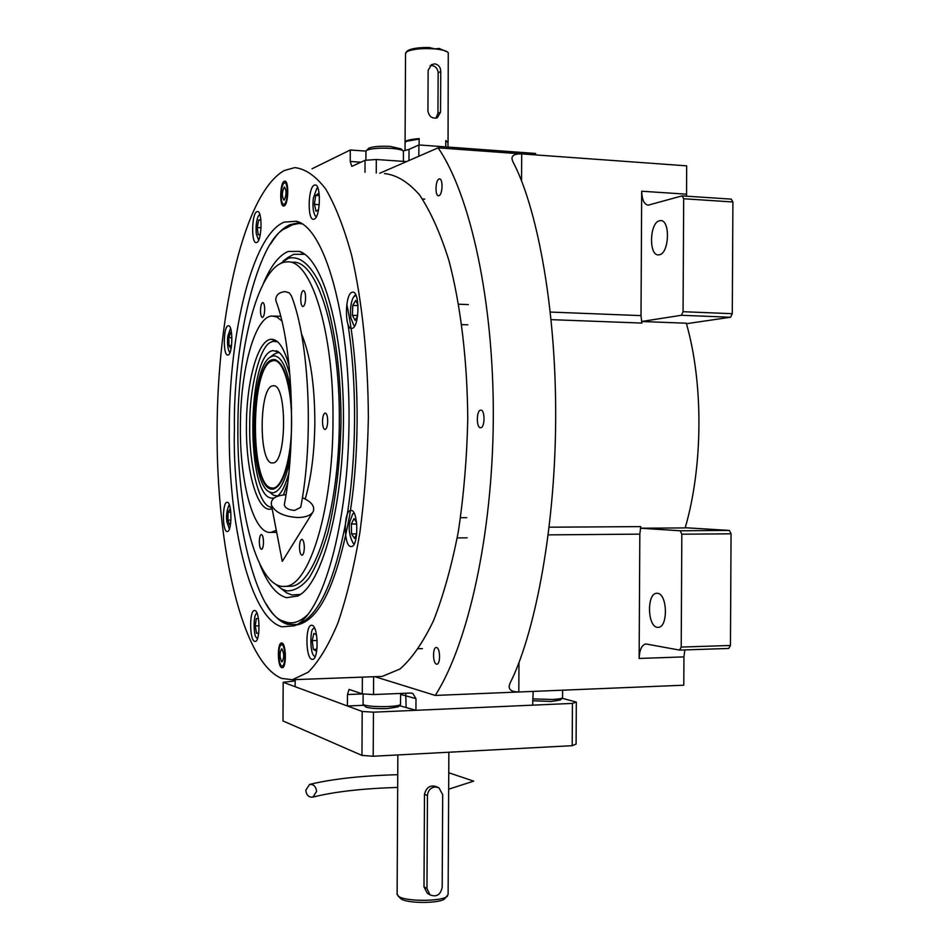 <?xml version="1.0" encoding="UTF-8"?>
<svg xmlns="http://www.w3.org/2000/svg" width="950" height="950" viewBox="0 0 950 950"><rect width="100%" height="100%" fill="white"/><g stroke="black" fill="none" stroke-linecap="round" stroke-linejoin="round"><path stroke-width="1.43" d="M684.831 649.919L683.941 656.889L683.786 685.199L435.254 695.436C468.077 644.231 492.694 534.624 493.299 418.154C493.929 301.684 470.464 195.011 438.14 147.844L379.715 173.268M438.14 147.844L686.648 165.846L686.553 196.187M551.154 319.651L641.891 323.071L641.012 315.626L641.689 191.223C641.974 199.844 644.148 204.487 648.232 205.152L682.053 195.89L731.215 199.12L732.913 201.97L732.284 313.702L730.562 317.241L681.399 315.281L641.535 321.504L686.292 323.214C703.558 382.981 703.095 466.652 685.164 527.915L640.407 528.212L680.212 530.777L729.374 530.421L731.061 533.805L730.443 645.466L728.721 648.446L679.559 650.097L645.798 643.934C641.725 645.014 639.504 649.847 639.136 658.457L639.825 534.138L548.269 534.874M374.894 676.685L435.254 695.436M730.562 317.241L686.434 323.701M685.211 527.725L729.374 530.421M657.293 627.309L658.291 627.344C668.278 627.404 667.458 593.679 657.483 593.299L656.652 593.287C646.736 593.263 647.354 626.454 657.293 627.309M549.207 527.202L640.775 526.609L639.825 534.138M679.559 650.097L681.209 647.081L681.827 534.209L680.212 530.777M518.973 662.376L518.819 691.992C512.026 691.909 508.82 689.926 509.188 686.019L510.079 683.05C532.772 638.566 555.049 536.833 555.679 419.188C556.308 301.53 535.111 202.92 512.869 161.702L512.003 158.971C511.67 155.408 514.9 153.722 521.692 153.9L521.55 181.106M480.712 410.151C476.294 410.067 476.199 428.379 480.617 427.738L480.641 427.738C485.07 427.868 485.153 409.414 480.724 410.151L480.949 410.162M436.584 647.52L436.192 647.496C432.499 647.461 432.796 663.563 436.501 664.133L436.917 664.169C440.622 664.216 440.289 647.983 436.584 647.52M439.054 179.039C435.338 180.084 434.874 196.282 438.579 195.748L438.959 195.664C442.676 194.738 443.175 178.398 439.458 178.956L439.054 179.039M659.336 254.778C669.346 253.484 670.51 219.557 660.488 220.626L659.526 220.756C649.539 222.526 648.589 255.906 658.54 254.873L659.336 254.778M681.399 315.281L683.062 311.707L683.679 198.752L682.053 195.89M732.913 201.97L683.679 198.752M732.284 313.702L683.062 311.707M731.061 533.805L681.827 534.209M730.443 645.466L681.209 647.081M281.996 626.822C250.349 618.438 228.297 524.923 229.259 428.545C229.271 332.239 252.296 235.291 284.062 222.158L296.293 221.243C324.199 227.157 349.647 313.678 349.042 419.152C348.686 524.602 322.454 615.339 294.464 625.812L281.996 626.822M297.006 624.518L287.909 624.435C280.024 622.155 272.745 615.232 266.048 603.654M270.572 244.055C276.64 234.116 283.1 227.667 289.952 224.723L296.4 223.226L302.147 223.868L296.293 221.243M347.878 323.938C357.141 381.995 356.737 457.437 346.845 516.847C335.54 578.099 320.043 613.617 300.331 623.378M378.029 676.566L382.233 676.412L399.997 669.002C411.837 658.659 423.011 642.533 433.544 620.611C443.412 595.531 451.654 565.974 458.28 531.929C463.719 495.959 466.889 458.375 467.768 419.188C467.364 360.525 460.655 305.021 448.911 260.49C440.301 233.083 430.481 211.185 419.461 194.797C408.049 181.866 396.399 174.788 384.512 173.589M281.794 667.66C277.459 666.769 277.163 642.889 281.485 643.008L281.913 643.043C286.259 643.684 286.615 667.874 282.269 667.719L281.794 667.66M284.145 205.924L283.729 206.031C279.395 206.851 279.918 182.828 284.276 181.284L284.751 181.153C289.109 180.298 288.515 204.618 284.145 205.924M284.335 170.501C244.578 192.589 217.55 311.505 217.087 429.459C216.362 547.438 242.203 662.293 281.734 678.431L292.434 679.713L308.144 672.256C318.63 661.77 328.546 645.383 337.879 623.069C346.643 597.526 353.982 567.376 359.884 532.641C364.741 495.936 367.567 457.579 368.374 417.572C368.042 357.687 362.128 301.079 351.738 255.716C344.102 227.81 335.421 205.556 325.66 188.943C315.566 175.845 305.259 168.744 294.749 167.627L284.335 170.501M254.695 641.345L255.206 641.393C260.442 641.63 260.086 611.052 254.861 610.553L254.422 610.518C249.221 610.328 249.494 640.443 254.695 641.345M227.074 531.525L227.299 531.537C232.168 531.834 232.085 501.838 227.216 502.301L227.062 502.301C222.217 502.063 222.229 531.62 227.074 531.525M227.964 355.039C232.833 354.766 233.201 324.662 228.321 325.755L228.119 325.791C223.262 326.432 222.965 356.084 227.822 355.051L227.964 355.039M256.726 242.511C261.974 241.217 262.627 210.473 257.379 211.565L256.88 211.696C251.643 213.382 251.085 243.639 256.298 242.618L256.726 242.511M314.141 219.153C320.494 217.514 321.338 183.754 314.984 184.977L314.308 185.143C307.978 187.269 307.254 220.436 313.571 219.284L314.141 219.153M352.034 328.379C359.444 327.762 360.05 290.736 352.628 292.161L352.224 292.232C344.85 293.396 344.387 329.757 351.749 328.415L352.034 328.379M350.906 546.559L351.334 546.571C358.732 546.796 358.483 509.936 351.096 510.435L350.787 510.435C343.437 510.293 343.556 546.511 350.906 546.559M311.873 659.312L312.562 659.383C318.903 659.573 318.381 626.026 312.051 625.326L311.457 625.29C305.176 625.159 305.567 658.148 311.873 659.312M287.648 483.051L283.48 494.879M272.163 508.832L270.465 509.2C256.999 511.136 245.919 470.701 246.418 426.122C246.371 381.71 257.806 339.601 271.237 339.293C278.291 339.114 284.264 348.056 289.156 366.082M237.88 427.785C237.773 344.636 259.445 262.913 286.508 261.974C310.472 257.842 333.961 330.707 332.987 420.66C333.022 510.257 308.916 586.554 285.048 586.352C257.889 589.855 236.93 511.219 237.88 427.785M276.688 532.332L271.059 532.368C253.745 534.803 239.756 483.027 240.398 426.586C240.338 370.358 254.778 316.469 272.044 315.994L276.996 317.062L281.841 320.922M271.059 532.368L276.296 530.302M301.411 333.593C310.187 354.564 314.676 384.037 314.854 422.014C314.545 451.796 311.327 477.446 305.235 498.964M263.506 542.189C263.387 537.427 262.651 534.862 261.321 534.47C260.11 534.981 259.445 537.367 259.314 541.631C259.433 546.381 260.169 548.957 261.511 549.349C262.711 548.851 263.376 546.464 263.506 542.189M304.321 547.592C304.166 542.474 303.323 539.707 301.779 539.303C300.402 539.849 299.642 542.403 299.488 546.951C299.642 552.069 300.485 554.836 302.041 555.251C303.406 554.717 304.166 552.164 304.321 547.592M327.702 421.052C327.56 416.029 326.717 413.345 325.137 412.977C323.558 413.606 322.679 416.433 322.501 421.444C322.632 426.455 323.487 429.151 325.066 429.531C326.634 428.901 327.512 426.075 327.702 421.052M305.603 297.884C305.496 293.324 304.76 290.878 303.382 290.558C301.827 291.234 300.96 294.12 300.758 299.25C300.865 303.81 301.601 306.244 302.979 306.577C304.522 305.924 305.401 303.026 305.603 297.884M264.694 309.427C264.611 305.152 263.957 302.86 262.758 302.551C261.416 303.157 260.656 305.853 260.49 310.603C260.573 314.878 261.226 317.157 262.426 317.478C263.767 316.872 264.527 314.189 264.694 309.427M288.467 226.955L286.009 228.143C257.533 238.794 232.987 344.85 234.412 428.521C232.121 512.751 255.776 615.422 284.228 621.431L286.449 622.167C293.241 624.233 300.497 621.585 308.204 614.222M282.981 620.896L288.004 623.627L294.251 624.981M296.958 624.886C319.2 620.694 336.739 584.274 349.612 515.624C360.584 449.231 359.385 363.684 346.798 304.297M299.464 223.333L292.303 224.853L286.235 228.012M287.589 257.759L293.681 254.315L304.713 254.327L299.44 251.394L288.337 251.441C279.074 255.206 270.738 265.941 263.328 283.634M259.825 564.241C267.484 583.822 276.402 594.973 286.567 597.692L297.884 595.982C321.658 584.773 343.152 507.834 343.449 420.078C343.947 332.298 323.142 258.78 299.44 251.394M300.449 594.427L291.947 594.973L286.841 592.99L281.164 588.644M275.5 584.072L281.663 588.941L286.603 590.841C294.049 591.173 301.435 587.029 308.75 578.396C315.863 567.174 322.264 551.867 327.94 532.487C335.884 499.961 340.242 462.674 341.026 420.636C340.931 365.869 332.999 315.115 320.447 285.012C310.436 264.373 299.713 255.467 288.301 258.305L279.561 264.112M292.446 262.259C316.647 259.267 339.886 330.742 339.34 420.399C339.079 510.043 315.174 585.331 290.973 586.245L285.048 586.352M229.33 504.818L229.021 505.056C226.741 510.387 226.029 515.957 226.884 521.776L229.377 528.996M230.636 510.483L230.066 508.915L228.119 512.145L227.893 520.101L229.615 524.887L230.684 523.141M227.893 520.101L230.957 520.089M228.119 512.145L230.826 512.145M230.529 328.367L227.822 336.062C227.157 343.176 227.644 348.46 229.306 351.904L229.947 352.593M231.705 334.222L230.589 332.548L228.819 337.582L228.962 345.515L230.886 348.46L231.349 347.142M228.819 337.582L231.919 337.678M228.962 345.515L231.562 345.598M314.509 627.974L313.262 628.841C310.401 628.069 309.415 653.374 314.355 656.129L315.21 656.521M316.54 634.921L313.868 633.436L312.194 640.609L313.358 649.384L316.231 651.059L317.098 647.377M313.358 649.384L316.647 649.289M312.194 640.609L317.146 640.466M355.941 295.236L353.353 297.255C350.776 302.634 349.944 309.498 350.859 317.87L353.637 325.054L354.872 325.601M354.409 325.981L353.637 325.054M357.972 304.713L355.716 300.461L352.747 305.401L352.414 315.317L355.051 320.387L357.568 316.279M352.414 315.317L357.675 315.519M352.747 305.401L358.031 305.603M259.754 214.32L258.163 216.256C256.274 221.112 255.669 227.062 256.334 234.092L258.649 240.124M260.882 219.735L258.661 220.032L257.272 227.549L258.234 234.769L260.3 234.543M258.661 220.032L260.929 220.162M257.272 227.549L261.072 227.751M256.939 613.047L256.441 613.427C252.759 616.799 254.137 636.405 256.025 637.094L257.438 638.732M256.286 618.569L258.436 618.521L256.286 618.569L255.253 625.943L256.559 633.246L258.721 633.211M256.559 633.246L258.721 633.187M255.253 625.943L259.089 625.836M354.196 513.344L352.64 514.128L349.802 521.704C348.389 529.019 349.469 536.156 353.079 543.103L354.374 543.614M356.594 522.452L354.017 518.569L351.334 524.032L351.559 533.9L354.481 538.401L356.725 533.936M351.559 533.9L356.725 533.864M351.334 524.032L356.761 523.996M317.846 187.958L316.742 188.539L313.358 198.075C312.467 206.542 313.132 212.515 315.376 216.006L316.374 216.659M319.461 197.066L318.582 193.325L315.685 195.415L314.426 204.393L316.041 211.316L318.618 209.511M314.426 204.393L319.283 204.678M315.685 195.415L319.117 195.629M283.349 204.143C280.012 203.122 280.772 184.442 284.216 183.089L284.264 183.065C288.254 180.571 288.147 202.861 284.157 204.143L283.349 204.143L284.952 205.259M284.181 200.07C286.567 195.154 286.674 190.819 284.489 187.067L284.24 187.138C281.865 192.078 281.758 196.412 283.955 200.129L284.181 200.07M281.794 665.879L281.758 665.867C278.338 665.071 277.744 646.511 281.093 644.955L281.901 644.824C285.879 645.501 285.772 667.767 281.794 665.879M281.889 648.886L281.651 648.874C279.431 652.935 279.49 657.246 281.817 661.818L282.067 661.841C284.288 657.744 284.228 653.434 281.889 648.886M291.603 422.94C291.994 387.529 282.791 357.936 273.006 360.727L271.949 361.024C250.289 366.926 249.755 485.616 271.368 487.908L272.353 488.039C282.114 489.321 291.638 458.316 291.603 422.94M275.654 359.753L272.294 360.905M272.626 488.383L274.016 488.953M272.484 462.935L272.733 462.923C286.936 463.861 287.304 382.494 273.089 385.795L272.876 385.819C258.863 386.258 258.459 464.645 272.484 462.935M277.578 341.798L273.101 341.323L270.714 342.273C259.362 346.512 249.185 390.367 249.743 426.134C248.817 462.128 258.626 504.545 269.966 506.884L271.89 507.383M278.564 351.987L273.054 350.609C246.608 353.531 245.872 499.272 272.306 498.144L274.194 497.954M276.355 350.823C281.841 352.878 286.389 361.19 290.023 375.749M288.764 473.444C285.582 485.07 281.817 492.67 277.447 496.244M277.661 496.066L273.386 495.176L270.798 493.086M273.647 354.504L277.198 352.747L279.478 352.723M291.009 391.317C287.007 367.104 281.01 355.3 273.03 355.894L270.026 357.295C249.09 369.93 248.579 482.814 269.408 491.969L272.329 492.86C279.87 492.397 285.808 480.759 290.154 457.947M274.716 359.551L273.006 359.599C249.708 361.701 249.054 490.616 272.353 489.155L273.042 489.131C281.924 486.685 287.957 470.464 291.163 440.479M273.636 359.516C282.969 360.774 288.942 377.221 291.567 408.832M399.404 705.672L415.934 710.303L532.641 705.161L533.188 691.41M295.177 679.618L295.141 686.696L347.403 705.992L364.016 705.292M373.623 676.732L373.528 694.545L410.59 693.049L412.834 693.488L415.993 698.654L400.639 694.391M415.934 710.303L415.993 698.654M347.403 705.992L347.463 694.545L349.089 689.415L362.282 693.88L362.366 677.148M373.528 694.545L362.282 693.88M562.649 690.187L562.531 697.846C561.64 698.642 558.196 699.176 552.199 699.473L532.677 698.879M562.436 697.929L560.286 700.019L551.226 701.456L532.665 700.744M400.401 704.698L398.192 706.871L387.517 708.569C377.732 708.842 370.666 708.403 366.308 707.239L365.382 706.658M400.639 693.453L400.496 704.603C399.404 705.541 395.354 706.182 388.336 706.527C377.114 706.847 369.051 706.349 364.135 705.019L363.078 704.116M376.247 173.031L376.319 159.505L406.529 161.595M418.843 156.239L418.902 144.946L535.598 153.449L535.586 154.898M364.99 172.283L365.049 160.301L376.319 159.505M365.049 160.301L351.809 166.393L350.218 161.464L360.964 162.201M312.039 168.768L350.277 149.993L350.218 161.464M350.277 149.993L365.952 151.109L367.021 150.159C371.949 148.39 380.024 147.808 391.246 148.39C398.287 148.948 402.337 149.886 403.394 151.192L403.429 161.381M403.192 150.943L409.022 149.399L408.975 160.538M418.902 144.946L409.022 149.399M368.457 148.497L369.218 147.998C373.588 146.454 380.665 145.932 390.45 146.431L401.114 148.912L402.931 150.741M365.952 151.382L365.904 160.241M405.876 141.479L406.006 141.36C407.704 140.042 412.086 139.139 419.14 138.641M405.08 142.773L406.457 141.265L419.14 139.08L419.104 144.97L419.14 138.534L406.469 140.731L405.116 142.346M448.02 142.512L445.799 140.517L445.764 146.906L445.799 141.051L447.937 142.346L448.032 147.072M445.799 140.743L447.426 141.847M437.617 787.229L436.287 786.648C430.291 784.748 426.36 787.277 424.484 794.236L423.997 886.801L427.262 893.238L428.581 894.009M448.863 752.234L448.115 894.52L444.909 898.522C441.406 903.45 407.883 903.794 401.233 898.961L400.081 897.964M447.557 895.981C443.674 901.467 406.125 901.847 398.727 896.467L397.124 894.164M435.124 786.921L438.936 787.799L442.688 794.639L442.189 887.3C440.539 894.924 436.454 897.429 429.934 894.805L426.966 888.535L427.452 795.578C427.951 790.578 430.504 787.693 435.124 786.921M295.165 680.913L283.183 682.278L362.188 711.455L373.445 712.179L572.423 703.404L576.317 702.074L562.103 698.262M283.183 682.278L282.981 720.955L361.962 755.404L362.188 711.455M373.445 712.179L373.207 756.248L361.962 755.404M373.207 756.248L572.197 745.679L572.423 703.404M576.317 702.074L576.092 744.099L572.197 745.679M305.793 790.198C306.423 795.174 308.774 797.489 312.871 797.121L316.588 791.398C315.97 786.434 313.631 784.118 309.558 784.451L305.793 790.198M276.177 301.554L275.785 300.485C275.666 295.224 278.813 292.267 285.238 291.614L289.287 292.897L291.448 295.949C309.415 341.537 313.892 439.957 300.723 507.3L294.631 510.411C288.456 509.912 285.012 508.036 284.311 504.747L284.394 504.308M286.009 494.713C275.262 495.508 270.406 498.999 271.451 505.162C275.369 512.596 284.228 516.717 298.039 517.524C305.841 517.334 310.876 515.375 313.168 511.658C315.127 506.433 311.541 501.778 302.397 497.669M435.896 118.204L437.938 113.406L438.152 72.841C437.796 68.721 435.706 66.274 431.906 65.526L430.16 65.633M440.551 112.147L440.764 71.44C440.551 67.224 438.591 64.707 434.898 63.864L431.573 64.588L428.141 70.324L427.928 111.138C429.186 116.719 432.333 118.928 437.368 117.776L440.551 112.147L437.938 113.406M407.336 51.039L408.203 50.386C412.312 48.343 419.354 47.393 429.341 47.536L434.981 48.913L439.114 48.45L447.616 52.06M405.543 53.532L406.933 51.621C412.846 48.961 422.192 48.058 434.981 48.913C442.332 49.673 446.761 50.932 448.269 52.701L448.056 142.084M434.126 48.806L435.789 48.973M639.136 658.457L683.941 656.889M686.494 194.192L641.689 191.223M641.012 315.626L550.359 312.063M406.113 706.966L405.757 693.251M362.936 693.916L347.463 694.545M426.966 888.535L423.997 886.801M427.452 795.578L424.484 794.236M440.764 71.44L438.152 72.841M300.141 223.428L296.4 223.226M292.434 679.713L382.233 676.412M272.662 339.34L271.237 339.293M280.689 316.314L273.885 316.065M284.228 621.431L288.004 623.627M281.663 588.941L286.841 592.99M283.147 261.072L288.361 257.189M313.452 628.615L314.319 627.606M422.441 648.613L418.522 648.731M314.355 656.129L315.056 656.866M467.827 324.829L461.854 324.615M468.386 304.606L458.696 304.214M354.338 295.973L355.633 294.619M352.64 514.128L353.863 512.727M467.162 537.831L457.211 537.914M466.782 517.679L460.548 517.702M353.079 543.103L354.065 544.196M424.793 199.132L422.489 198.989M315.59 216.22L316.196 216.968M316.742 188.539L317.692 187.589M284.216 183.089L286.092 182.079M281.758 665.867L283.468 666.841M281.093 644.955L282.874 643.779M271.368 487.908L274.075 488.941M273.089 385.795L273.719 385.807M269.966 506.884L272.033 508.131M270.714 342.273L273.612 340.611M269.408 491.969L273.386 495.176M270.026 357.295L274.027 354.219M411.766 693.144L412.834 693.488M365.679 706.943L363.411 704.686M363.137 693.928L363.078 704.33M368.564 148.402L366.272 150.623M405.08 142.452L405.032 150.587M400.758 898.629L398.192 896.111M397.124 894.639L397.848 754.941M427.262 893.238L429.934 894.805M312.871 797.121C333.818 791.778 362.081 788.536 397.682 787.408M448.673 789.189L473.694 781.137L448.756 772.754M309.558 784.451C331.954 778.976 361.356 775.722 397.741 774.689M312.728 512.359L282.281 561.391L271.451 505.162M275.785 300.485C292.41 342.748 296.851 439.945 284.311 504.747M407.491 50.896L406.173 52.167M405.08 141.918L405.543 53.129"/></g></svg>
